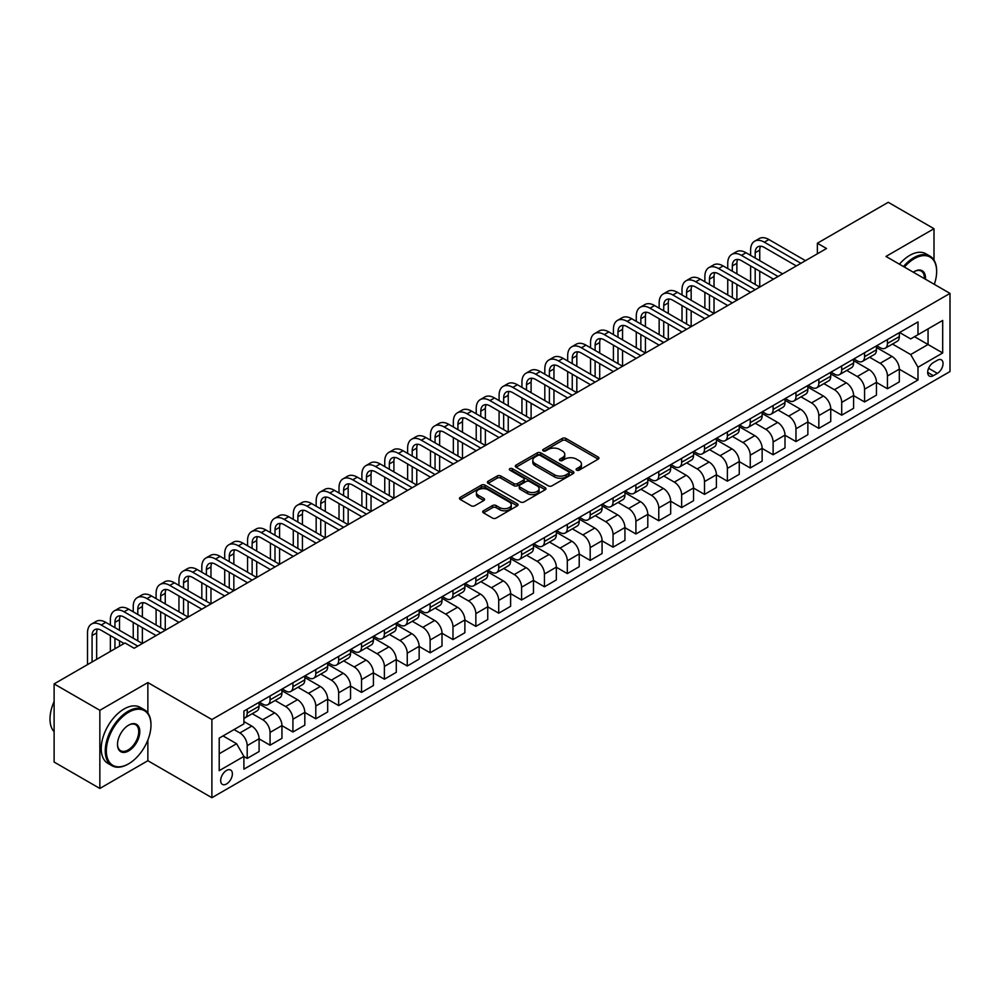 <?xml version="1.0" encoding="UTF-8"?>
<svg xmlns="http://www.w3.org/2000/svg" width="1000" height="1000" viewBox="0 0 1000 1000"><rect width="100%" height="100%" fill="white"/><g stroke="black" fill="none" stroke-linecap="round" stroke-linejoin="round"><path stroke-width="1.5" d="M576.613 470.163A1.775 1.025 0 0 0 579.125 470.163L598.2 459.15A2.537 1.462 0 0 0 598.938 458.113A2.537 1.462 0 0 0 598.2 457.075L565.875 438.425A2.537 1.462 0 0 0 562.288 438.425L543.212 449.438A1.775 1.025 0 0 0 542.688 450.163A1.775 1.025 0 0 0 543.212 450.887A1.775 1.025 0 0 0 545.725 450.887L548.188 449.462A8.125 4.688 0 0 1 559.688 449.462L562.375 451.012A8.125 4.688 0 0 1 564.763 454.338A8.125 4.688 0 0 1 562.375 457.65L559.913 459.075A1.775 1.025 0 0 0 559.388 459.8A1.775 1.025 0 0 0 559.913 460.525A1.775 1.025 0 0 0 562.425 460.525L564.888 459.1A8.125 4.688 0 0 1 576.388 459.1L579.075 460.662A8.125 4.688 0 0 1 581.45 463.975A8.125 4.688 0 0 1 579.075 467.287L576.613 468.713A1.775 1.025 0 0 0 576.087 469.438A1.775 1.025 0 0 0 576.613 470.163L576.613 468.713M226.525 783.962A8.275 4.775 120 0 0 231.938 776.675A8.275 4.775 120 0 0 230.662 770.037A8.275 4.775 120 0 0 226.525 770.45A8.275 4.775 120 0 0 221.112 777.738A8.275 4.775 120 0 0 222.387 784.375A8.275 4.775 120 0 0 226.525 783.962M483.462 510.775A2.537 1.462 0 0 0 482.713 511.812A2.537 1.462 0 0 0 483.462 512.85L492.525 518.088A2.537 1.462 0 0 0 496.125 518.088L517.312 505.85A2.537 1.462 0 0 0 518.05 504.812A2.537 1.462 0 0 0 517.312 503.787L484.988 485.125A2.537 1.462 0 0 0 481.4 485.125L460.213 497.35A2.537 1.462 0 0 0 459.462 498.387A2.537 1.462 0 0 0 460.213 499.425L471.163 505.75A2.537 1.462 0 0 0 474.75 505.75L483.825 500.513A2.537 1.462 0 0 0 484.562 499.475A2.537 1.462 0 0 0 483.825 498.438L478.387 495.312A6.787 3.925 0 0 1 476.4 492.537A6.787 3.925 0 0 1 480.588 488.913A6.787 3.925 0 0 1 488 489.762L509.275 502.05A6.787 3.925 0 0 1 511.262 504.812A6.787 3.925 0 0 1 507.075 508.438A6.787 3.925 0 0 1 499.663 507.587L496.125 505.55A2.537 1.462 0 0 0 492.525 505.55L483.462 510.775L483.462 512.85M147.863 682.575L99.85 710.3L54.112 683.9L54.112 762.05L99.85 788.45L147.863 760.725L211.887 797.7L211.887 719.538L147.863 682.575L147.863 713M934 260.087L934 228.713L885.975 256.438L950 293.4L211.887 719.538M934 228.713L888.263 202.3L817.375 243.225L817.375 253.787M54.112 683.9L125 642.975L134.15 648.25L826.525 248.512L817.375 243.225M548.375 485.85A2.537 1.462 0 0 0 551.962 485.85L573.15 473.612A2.537 1.462 0 0 0 573.888 472.575A2.537 1.462 0 0 0 573.15 471.538L540.825 452.887A2.537 1.462 0 0 0 537.238 452.887L516.05 465.112A2.537 1.462 0 0 0 515.312 466.15A2.537 1.462 0 0 0 516.05 467.188L548.375 485.85M510.562 470.55A1.775 1.025 0 0 1 512.375 470.8L512.375 468.688L545.225 487.663A2.537 1.462 0 0 1 545.975 488.7A2.537 1.462 0 0 1 545.225 489.738L524.038 501.962A2.537 1.462 0 0 1 520.45 501.962L488.125 483.312L488.125 481.238A2.537 1.462 0 0 0 487.388 482.275A2.537 1.462 0 0 0 488.125 483.312M488.125 481.238L497.2 476A2.537 1.462 0 0 1 500.788 476L513.9 483.562A2.537 1.462 0 0 0 517.487 483.562L523.5 480.1A2.537 1.462 0 0 0 524.25 479.062A2.537 1.462 0 0 0 523.5 478.025L509.862 470.138A1.775 1.025 0 0 1 509.338 469.412A1.775 1.025 0 0 1 510.438 468.462A1.775 1.025 0 0 1 512.375 468.688M937.375 360.25L933.35 362.575A8.025 4.625 120 0 0 928.112 369.637A8.025 4.625 120 0 0 929.35 376.062A8.025 4.625 120 0 0 933.35 375.675L937.375 373.35A8.025 4.625 120 0 0 942.613 366.275A8.025 4.625 120 0 0 941.388 359.85A8.025 4.625 120 0 0 937.375 360.25M211.887 797.7L950 371.55L950 293.4M899.6 332.525L910.675 338.913L917.987 334.688L917.987 321.912L243.9 711.087L243.9 723.875L219.213 738.125L219.213 770.662L243.9 756.4L243.9 769.175L917.987 380L917.987 367.225L910.675 354.55L892.487 344.05M917.987 334.688L942.688 320.438L942.688 352.962L917.987 367.225M99.85 710.3L99.85 788.45M914.513 336.7L928.05 344.513L928.05 328.888L942.688 320.438M910.675 354.55L928.05 344.513L942.688 352.962M219.213 753.763L236.588 743.725L223.05 735.913M243.9 756.5L247.2 758.4L247.2 745.625A10.35 5.975 -120 0 0 239.875 732.95L234.025 729.575M247.2 758.4L259.088 751.538L259.088 738.763A10.35 5.975 -120 0 0 251.762 726.087L243.9 721.55M259.088 738.863L270.062 745.2L270.062 732.425A10.35 5.975 -120 0 0 262.75 719.75L252.237 713.688M270.062 745.2L281.95 738.337L281.95 725.562A10.35 5.975 -120 0 0 274.637 712.887L259.088 703.913M281.95 725.662L292.925 732L292.925 719.225A10.35 5.975 -120 0 0 285.613 706.55L275.1 700.487M292.925 732L304.812 725.138L304.812 712.362A10.35 5.975 -120 0 0 297.5 699.688L281.95 690.713M304.812 712.463L315.788 718.8L315.788 706.025A10.35 5.975 -120 0 0 308.475 693.35L297.975 687.288M315.788 718.8L327.688 711.938L327.688 699.163A10.35 5.975 -120 0 0 320.363 686.488L304.812 677.513M327.688 699.262L338.663 705.6L338.663 692.825A10.35 5.975 -120 0 0 331.337 680.15L320.838 674.087M338.663 705.6L350.55 698.737L350.55 685.962A10.35 5.975 -120 0 0 343.237 673.288L327.688 664.3M350.55 686.062L361.525 692.4L361.525 679.625A10.35 5.975 -120 0 0 354.212 666.95L343.7 660.875M361.525 692.4L373.413 685.537L373.413 672.75A10.35 5.975 -120 0 0 366.1 660.088L350.55 651.1M373.413 672.862L384.387 679.2L384.387 666.413A10.35 5.975 -120 0 0 377.075 653.75L366.562 647.675M384.387 679.2L396.275 672.337L396.275 659.55A10.35 5.975 -120 0 0 388.963 646.875L373.413 637.9M396.275 659.663L407.25 666L407.25 653.213A10.35 5.975 -120 0 0 399.938 640.537L389.438 634.475M407.25 666L419.15 659.125L419.15 646.35A10.35 5.975 -120 0 0 411.825 633.675L396.275 624.7M419.15 646.462L430.125 652.8L430.125 640.013A10.35 5.975 -120 0 0 422.8 627.337L412.3 621.275M430.125 652.8L442.013 645.925L442.013 633.15A10.35 5.975 -120 0 0 434.7 620.475L419.15 611.5M442.013 633.25L452.987 639.587L452.987 626.812A10.35 5.975 -120 0 0 445.675 614.138L435.163 608.075M452.987 639.587L464.875 632.725L464.875 619.95A10.35 5.975 -120 0 0 457.562 607.275L442.013 598.3M464.875 620.05L475.85 626.388L475.85 613.612A10.35 5.975 -120 0 0 468.537 600.938L458.025 594.875M475.85 626.388L487.75 619.525L487.75 606.75A10.35 5.975 -120 0 0 480.425 594.075L464.875 585.1M487.75 606.85L498.725 613.188L498.725 600.413A10.35 5.975 -120 0 0 491.4 587.737L480.9 581.675M498.725 613.188L510.613 606.325L510.613 593.55A10.35 5.975 -120 0 0 503.288 580.875L487.75 571.9M510.613 593.65L521.587 599.987L521.587 587.212A10.35 5.975 -120 0 0 514.263 574.538L503.762 568.475M521.587 599.987L533.475 593.125L533.475 580.35A10.35 5.975 -120 0 0 526.163 567.675L510.613 558.7M533.475 580.45L544.45 586.788L544.45 574.012A10.35 5.975 -120 0 0 537.137 561.337L526.625 555.262M544.45 586.788L556.337 579.925L556.337 567.137A10.35 5.975 -120 0 0 549.025 554.475L533.475 545.487M556.337 567.25L567.312 573.587L567.312 560.812A10.35 5.975 -120 0 0 560 548.138L549.5 542.062M567.312 573.587L579.212 566.725L579.212 553.938A10.35 5.975 -120 0 0 571.888 541.263L556.337 532.288M579.212 554.05L590.188 560.388L590.188 547.6A10.35 5.975 -120 0 0 582.863 534.925L572.362 528.862M590.188 560.388L602.075 553.525L602.075 540.737A10.35 5.975 -120 0 0 594.75 528.062L579.212 519.087M602.075 540.85L613.05 547.188L613.05 534.4A10.35 5.975 -120 0 0 605.737 521.725L595.225 515.662M613.05 547.188L624.938 540.312L624.938 527.537A10.35 5.975 -120 0 0 617.625 514.862L602.075 505.887M624.938 527.65L635.913 533.975L635.913 521.2A10.35 5.975 -120 0 0 628.6 508.525L618.088 502.463M635.913 533.975L647.8 527.112L647.8 514.338A10.35 5.975 -120 0 0 640.487 501.662L624.938 492.688M647.8 514.438L658.775 520.775L658.775 508A10.35 5.975 -120 0 0 651.462 495.325L640.962 489.263M658.775 520.775L670.675 513.913L670.675 501.138A10.35 5.975 -120 0 0 663.35 488.462L647.8 479.487M670.675 501.238L681.65 507.575L681.65 494.8A10.35 5.975 -120 0 0 674.325 482.125L663.825 476.062M681.65 507.575L693.538 500.712L693.538 487.938A10.35 5.975 -120 0 0 686.225 475.262L670.675 466.287M693.538 488.038L704.513 494.375L704.513 481.6A10.35 5.975 -120 0 0 697.2 468.925L686.688 462.863M704.513 494.375L716.4 487.512L716.4 474.738A10.35 5.975 -120 0 0 709.087 462.062L693.538 453.088M716.4 474.837L727.375 481.175L727.375 468.4A10.35 5.975 -120 0 0 720.062 455.725L709.55 449.663M727.375 481.175L739.262 474.312L739.262 461.525A10.35 5.975 -120 0 0 731.95 448.862L716.4 439.875M739.262 461.637L750.25 467.975L750.25 455.2A10.35 5.975 -120 0 0 742.925 442.525L732.425 436.45M750.25 467.975L762.138 461.112L762.138 448.325A10.35 5.975 -120 0 0 754.812 435.65L739.262 426.675M762.138 448.438L773.112 454.775L773.112 441.987A10.35 5.975 -120 0 0 765.788 429.325L755.288 423.25M773.112 454.775L785 447.912L785 435.125A10.35 5.975 -120 0 0 777.688 422.45L762.138 413.475M785 435.238L795.975 441.575L795.975 428.787A10.35 5.975 -120 0 0 788.662 416.112L778.15 410.05M795.975 441.575L807.862 434.7L807.862 421.925A10.35 5.975 -120 0 0 800.55 409.25L785 400.275M807.862 422.038L818.838 428.375L818.838 415.588A10.35 5.975 -120 0 0 811.525 402.912L801.012 396.85M818.838 428.375L830.738 421.5L830.738 408.725A10.35 5.975 -120 0 0 823.413 396.05L807.862 387.075M830.738 408.825L841.712 415.163L841.712 402.388A10.35 5.975 -120 0 0 834.388 389.712L823.888 383.65M841.712 415.163L853.6 408.3L853.6 395.525A10.35 5.975 -120 0 0 846.275 382.85L830.738 373.875M853.6 395.625L864.575 401.962L864.575 389.188A10.35 5.975 -120 0 0 857.25 376.512L846.75 370.45M864.575 401.962L876.462 395.1L876.462 382.325A10.35 5.975 -120 0 0 869.15 369.65L853.6 360.675M876.462 382.425L887.438 388.762L887.438 375.988A10.35 5.975 -120 0 0 880.125 363.312L869.613 357.25M887.438 388.762L899.325 381.9L899.325 369.125A10.35 5.975 -120 0 0 892.013 356.45L876.462 347.475M876.737 345.725L880.125 347.675A10.35 5.975 -120 0 0 885.3 348.188A10.35 5.975 -120 0 0 887.438 343.462L887.438 339.55M853.875 358.925L857.25 360.887A10.35 5.975 -120 0 0 862.425 361.4A10.35 5.975 -120 0 0 864.575 356.662L864.575 352.75M831 372.125L834.388 374.087A10.35 5.975 -120 0 0 839.562 374.6A10.35 5.975 -120 0 0 841.712 369.862L841.712 365.95M808.138 385.337L811.525 387.287A10.35 5.975 -120 0 0 816.7 387.8A10.35 5.975 -120 0 0 818.838 383.062L818.838 379.15M785.275 398.537L788.662 400.487A10.35 5.975 -120 0 0 793.838 401A10.35 5.975 -120 0 0 795.975 396.262L795.975 392.35M762.412 411.737L765.788 413.688A10.35 5.975 -120 0 0 770.962 414.2A10.35 5.975 -120 0 0 773.112 409.462L773.112 405.55M739.538 424.938L742.925 426.887A10.35 5.975 -120 0 0 748.1 427.4A10.35 5.975 -120 0 0 750.25 422.663L750.25 418.762M716.675 438.137L720.062 440.087A10.35 5.975 -120 0 0 725.238 440.6A10.35 5.975 -120 0 0 727.375 435.863L727.375 431.962M693.812 451.337L697.2 453.288A10.35 5.975 -120 0 0 702.375 453.8A10.35 5.975 -120 0 0 704.513 449.062L704.513 445.163M670.95 464.538L674.325 466.5A10.35 5.975 -120 0 0 679.5 467.013A10.35 5.975 -120 0 0 681.65 462.275L681.65 458.363M648.075 477.738L651.462 479.7A10.35 5.975 -120 0 0 656.637 480.213A10.35 5.975 -120 0 0 658.775 475.475L658.775 471.562M625.212 490.938L628.6 492.9A10.35 5.975 -120 0 0 633.775 493.413A10.35 5.975 -120 0 0 635.913 488.675L635.913 484.762M602.35 504.15L605.737 506.1A10.35 5.975 -120 0 0 610.9 506.613A10.35 5.975 -120 0 0 613.05 501.875L613.05 497.962M579.487 517.35L582.863 519.3A10.35 5.975 -120 0 0 588.038 519.812A10.35 5.975 -120 0 0 590.188 515.075L590.188 511.163M556.613 530.55L560 532.5A10.35 5.975 -120 0 0 565.175 533.013A10.35 5.975 -120 0 0 567.312 528.275L567.312 524.375M533.75 543.75L537.137 545.7A10.35 5.975 -120 0 0 542.312 546.213A10.35 5.975 -120 0 0 544.45 541.475L544.45 537.575M510.887 556.95L514.263 558.9A10.35 5.975 -120 0 0 519.438 559.412A10.35 5.975 -120 0 0 521.587 554.675L521.587 550.775M488.013 570.15L491.4 572.112A10.35 5.975 -120 0 0 496.575 572.625A10.35 5.975 -120 0 0 498.725 567.888L498.725 563.975M465.15 583.35L468.537 585.312A10.35 5.975 -120 0 0 473.713 585.825A10.35 5.975 -120 0 0 475.85 581.087L475.85 577.175M442.287 596.55L445.675 598.513A10.35 5.975 -120 0 0 450.85 599.025A10.35 5.975 -120 0 0 452.987 594.288L452.987 590.375M419.425 609.763L422.8 611.712A10.35 5.975 -120 0 0 427.975 612.225A10.35 5.975 -120 0 0 430.125 607.487L430.125 603.575M396.55 622.962L399.938 624.913A10.35 5.975 -120 0 0 405.112 625.425A10.35 5.975 -120 0 0 407.25 620.688L407.25 616.775M373.688 636.163L377.075 638.112A10.35 5.975 -120 0 0 382.25 638.625A10.35 5.975 -120 0 0 384.387 633.888L384.387 629.987M350.825 649.362L354.212 651.312A10.35 5.975 -120 0 0 359.375 651.825A10.35 5.975 -120 0 0 361.525 647.087L361.525 643.188M327.962 662.562L331.337 664.513A10.35 5.975 -120 0 0 336.512 665.025A10.35 5.975 -120 0 0 338.663 660.288L338.663 656.388M305.087 675.763L308.475 677.712A10.35 5.975 -120 0 0 313.65 678.225A10.35 5.975 -120 0 0 315.788 673.487L315.788 669.587M282.225 688.962L285.613 690.925A10.35 5.975 -120 0 0 290.788 691.438A10.35 5.975 -120 0 0 292.925 686.7L292.925 682.788M259.363 702.163L262.75 704.125A10.35 5.975 -120 0 0 267.913 704.638A10.35 5.975 -120 0 0 270.062 699.9L270.062 695.987M899.325 369.225L917.987 380M885.3 348.188L897.188 341.325A10.35 5.975 -120 0 0 899.325 336.587L899.325 332.688M862.425 361.4L874.325 354.525A10.35 5.975 -120 0 0 876.462 349.787L876.462 345.887M839.562 374.6L851.45 367.738A10.35 5.975 -120 0 0 853.6 363L853.6 359.087M816.7 387.8L828.587 380.938A10.35 5.975 -120 0 0 830.738 376.2L830.738 372.287M793.838 401L805.725 394.137A10.35 5.975 -120 0 0 807.862 389.4L807.862 385.487M770.962 414.2L782.862 407.337A10.35 5.975 -120 0 0 785 402.6L785 398.688M748.1 427.4L759.987 420.538A10.35 5.975 -120 0 0 762.138 415.8L762.138 411.887M725.238 440.6L737.125 433.738A10.35 5.975 -120 0 0 739.262 429L739.262 425.1M702.375 453.8L714.262 446.938A10.35 5.975 -120 0 0 716.4 442.2L716.4 438.3M679.5 467.013L691.388 460.138A10.35 5.975 -120 0 0 693.538 455.4L693.538 451.5M656.637 480.213L668.525 473.338A10.35 5.975 -120 0 0 670.675 468.612L670.675 464.7M633.775 493.413L645.662 486.55A10.35 5.975 -120 0 0 647.8 481.812L647.8 477.9M610.9 506.613L622.8 499.75A10.35 5.975 -120 0 0 624.938 495.012L624.938 491.1M588.038 519.812L599.925 512.95A10.35 5.975 -120 0 0 602.075 508.212L602.075 504.3M565.175 533.013L577.062 526.15A10.35 5.975 -120 0 0 579.212 521.413L579.212 517.5M542.312 546.213L554.2 539.35A10.35 5.975 -120 0 0 556.337 534.612L556.337 530.7M519.438 559.412L531.337 552.55A10.35 5.975 -120 0 0 533.475 547.812L533.475 543.913M496.575 572.625L508.462 565.75A10.35 5.975 -120 0 0 510.613 561.013L510.613 557.112M473.713 585.825L485.6 578.95A10.35 5.975 -120 0 0 487.75 574.212L487.75 570.312M450.85 599.025L462.738 592.163A10.35 5.975 -120 0 0 464.875 587.425L464.875 583.513M427.975 612.225L439.875 605.363A10.35 5.975 -120 0 0 442.013 600.625L442.013 596.712M405.112 625.425L417 618.562A10.35 5.975 -120 0 0 419.15 613.825L419.15 609.913M382.25 638.625L394.137 631.763A10.35 5.975 -120 0 0 396.275 627.025L396.275 623.112M359.375 651.825L371.275 644.963A10.35 5.975 -120 0 0 373.413 640.225L373.413 636.312M336.512 665.025L348.4 658.162A10.35 5.975 -120 0 0 350.55 653.425L350.55 649.525M313.65 678.225L325.538 671.363A10.35 5.975 -120 0 0 327.688 666.625L327.688 662.725M290.788 691.438L302.675 684.562A10.35 5.975 -120 0 0 304.812 679.825L304.812 675.925M267.913 704.638L279.812 697.775A10.35 5.975 -120 0 0 281.95 693.037L281.95 689.125M243.9 718.25A10.35 5.975 -120 0 0 245.05 717.837L256.938 710.975A10.35 5.975 -120 0 0 259.088 706.237L259.088 702.325M245.05 717.837A10.35 5.975 -120 0 0 247.2 713.1L247.2 709.188M236.588 743.725L243.9 756.4M147.863 760.725L147.863 740.05M577.312 470.425L579.075 469.4A8.125 4.688 0 0 0 581.45 466.087L581.45 463.975M564.763 454.338L564.763 456.45A8.125 4.688 0 0 1 562.375 459.762L560.612 460.775M598.162 459.175L565.875 440.538A2.537 1.462 0 0 0 562.288 440.538L543.925 451.138M573.15 471.538L573.15 473.612L540.825 455A2.537 1.462 0 0 0 537.238 455L516.087 467.212L516.05 465.112M568.663 473.3A1.775 1.025 0 0 0 569.188 472.575A1.775 1.025 0 0 0 568.663 471.85L540.288 455.475A1.775 1.025 0 0 0 537.775 455.475L535.175 456.975A8.125 4.688 0 0 0 532.8 460.3A8.125 4.688 0 0 0 535.175 463.612L554.562 474.812A8.125 4.688 0 0 0 566.062 474.812L568.663 473.3L568.663 475.412A1.775 1.025 0 0 0 569.188 474.688L569.188 472.575M532.8 460.3L532.8 462.413A8.125 4.688 0 0 0 535.175 465.725L535.175 463.612M568.663 475.412L566.062 476.925A8.125 4.688 0 0 1 554.562 476.925L535.175 465.725M488.162 483.325L497.2 478.113L497.2 476M524.25 479.062L524.25 481.175A2.537 1.462 0 0 1 523.5 482.212L517.487 485.675A2.537 1.462 0 0 1 513.9 485.675L500.788 478.113A2.537 1.462 0 0 0 497.2 478.113M512.375 470.8L545.2 489.75M527.5 491.425A6.787 3.925 0 0 0 534.9 492.275A6.787 3.925 0 0 0 539.087 488.65A6.787 3.925 0 0 0 537.1 485.875L529.612 481.55A2.537 1.462 0 0 0 526.013 481.55L520 485.012A2.537 1.462 0 0 0 519.263 486.05A2.537 1.462 0 0 0 520 487.088L527.5 491.425L527.5 493.537A6.787 3.925 0 0 0 534.9 494.387A6.787 3.925 0 0 0 539.087 490.763L539.087 488.65M519.263 486.05L519.263 488.162A2.537 1.462 0 0 0 520 489.2L520 487.088M527.5 493.537L520 489.2M511.262 504.812L511.262 506.925A6.787 3.925 0 0 1 507.075 510.55A6.787 3.925 0 0 1 499.663 509.7L496.125 507.663A2.537 1.462 0 0 0 492.525 507.663L483.5 512.875M476.4 492.537L476.4 494.65A6.787 3.925 0 0 0 478.387 497.425L478.387 495.312M483.787 500.538L478.387 497.425M517.275 505.875L484.988 487.238A2.537 1.462 0 0 0 481.4 487.238L460.238 499.45M750.612 255.375L750.612 250.1A19.4 11.2 60 0 1 754.625 241.213L759.2 238.575A19.4 11.2 60 0 1 768.9 239.537L805.487 260.663M754.625 241.213A19.4 11.2 60 0 1 764.325 242.175L800.913 263.3M796.338 265.938L764.325 247.45A12.938 7.462 -120 0 0 757.862 246.812A12.938 7.462 -120 0 0 755.188 252.738L755.188 258.012M760.562 246.213A12.938 7.462 -120 0 0 759.75 250.1L759.75 260.663M755.188 268.575L755.188 284.425M759.75 271.212L759.75 287.062L723.175 265.938L718.6 268.575L755.188 289.7M750.612 281.775L750.612 265.938M727.75 268.575L727.75 263.3A19.4 11.2 60 0 1 731.762 254.412L736.338 251.775A19.4 11.2 60 0 1 746.038 252.738L782.625 273.863M731.762 254.412A19.4 11.2 60 0 1 741.462 255.375L778.05 276.5M773.475 279.137L741.462 260.663A12.938 7.462 -120 0 0 735 260.012A12.938 7.462 -120 0 0 732.312 265.938L732.312 271.212M737.7 259.425A12.938 7.462 -120 0 0 736.888 263.3L736.888 273.863M732.312 281.775L732.312 297.625M736.888 284.425L736.888 300.262L700.3 279.137L695.738 281.775L732.312 302.9M727.75 294.975L727.75 279.137M750.612 292.337L718.6 273.863A12.938 7.462 -120 0 0 712.125 273.212A12.938 7.462 -120 0 0 709.45 279.137L709.45 284.425M714.837 272.625A12.938 7.462 -120 0 0 714.025 276.5L714.025 287.062M709.45 294.975L709.45 310.825M714.025 297.625L714.025 313.463L677.438 292.337L672.862 294.975L709.45 316.1M704.875 308.188L704.875 292.337M704.875 281.775L704.875 276.5A19.4 11.2 60 0 1 708.9 267.613A19.4 11.2 60 0 1 718.6 268.575M708.9 267.613L713.475 264.975A19.4 11.2 60 0 1 723.175 265.938M727.738 305.538L695.738 287.062A12.938 7.462 -120 0 0 689.262 286.425A12.938 7.462 -120 0 0 686.587 292.337L686.587 297.625M691.963 285.825A12.938 7.462 -120 0 0 691.162 289.7L691.162 300.262M686.587 308.188L686.587 324.025M691.162 310.825L691.162 326.662L654.575 305.538L650 308.188L686.587 329.3M682.013 321.388L682.013 305.538M682.013 294.975L682.013 289.7A19.4 11.2 60 0 1 686.025 280.812A19.4 11.2 60 0 1 695.738 281.775M686.025 280.812L690.6 278.175A19.4 11.2 60 0 1 700.3 279.137M704.875 318.738L672.862 300.262A12.938 7.462 -120 0 0 666.4 299.625A12.938 7.462 -120 0 0 663.725 305.538L663.725 310.825M669.1 299.025A12.938 7.462 -120 0 0 668.288 302.9L668.288 313.463M663.725 321.388L663.725 337.225M668.288 324.025L668.288 339.862L631.712 318.738L627.137 321.388L663.725 342.5M659.15 334.588L659.15 318.738M659.15 308.188L659.15 302.9A19.4 11.2 60 0 1 663.162 294.025A19.4 11.2 60 0 1 672.862 294.975M663.162 294.025L667.738 291.375A19.4 11.2 60 0 1 677.438 292.337M934.312 284.337A31.562 18.225 120 0 0 936.65 271.537A31.562 18.225 120 0 0 914.325 258.65A31.562 18.225 120 0 0 904.4 267.075M903.45 266.512A32.337 18.675 -60 0 1 913.775 257.7A32.337 18.675 -60 0 1 929.95 256.1A32.337 18.675 -60 0 1 936.65 270.9A32.337 18.675 -60 0 1 936.65 271.225M913.288 272.2A15.775 9.113 -60 0 1 914.325 271.537L914.325 271.537A15.775 9.113 -60 0 1 925.438 279.212M899.425 264.2A32.337 18.675 -60 0 1 909.75 255.375A32.337 18.675 -60 0 1 925.925 253.775L929.95 256.1M924.375 278.6A15 8.662 120 0 0 921.287 271.112A15 8.662 120 0 0 914.05 271.7M128.112 764.112L128.663 763.787A31.562 18.225 120 0 0 150.975 725.138A31.562 18.225 120 0 0 128.663 712.25A31.562 18.225 120 0 0 106.337 750.913A31.562 18.225 120 0 0 128.663 763.787L128.112 764.112A32.337 18.675 -60 0 1 111.938 765.713A32.337 18.675 -60 0 1 106.988 739.8A32.337 18.675 -60 0 1 128.112 711.3A32.337 18.675 -60 0 1 144.275 709.7A32.337 18.675 -60 0 1 150.975 724.5A32.337 18.675 -60 0 1 150.975 724.825M128.663 750.913A15.775 9.113 -60 0 1 117.5 744.463A15.775 9.113 -60 0 1 128.663 725.138L128.663 725.138A15.775 9.113 -60 0 1 139.812 731.575A15.775 9.113 -60 0 1 128.663 750.913M117.5 744.137A15 8.662 120 0 0 120.612 750.7A15 8.662 120 0 0 128.112 749.963A15 8.662 120 0 0 137.912 736.737A15 8.662 120 0 0 135.612 724.712A15 8.662 120 0 0 128.375 725.3M111.938 765.713L107.912 763.388A32.337 18.675 -60 0 1 102.963 737.475A32.337 18.675 -60 0 1 124.087 708.975A32.337 18.675 -60 0 1 140.25 707.375L144.275 709.7M54.112 731.75A32.337 18.675 -60 0 1 54.112 701.525M682.013 331.95L650 313.463A12.938 7.462 -120 0 0 643.538 312.825A12.938 7.462 -120 0 0 640.85 318.738L640.85 324.025M646.237 312.225A12.938 7.462 -120 0 0 645.425 316.1L645.425 326.662M640.85 334.588L640.85 350.425M645.425 337.225L645.425 353.062L608.837 331.95L604.263 334.588L640.85 355.712M636.275 347.788L636.275 331.95M636.275 321.388L636.275 316.1A19.4 11.2 60 0 1 640.3 307.225A19.4 11.2 60 0 1 650 308.188M640.3 307.225L644.875 304.575A19.4 11.2 60 0 1 654.575 305.538M659.15 345.15L627.137 326.662A12.938 7.462 -120 0 0 620.662 326.025A12.938 7.462 -120 0 0 617.987 331.95L617.987 337.225M623.375 325.425A12.938 7.462 -120 0 0 622.562 329.3L622.562 339.862M617.987 347.788L617.987 363.625M622.562 350.425L622.562 366.262L585.975 345.15L581.4 347.788L617.987 368.913M613.413 360.988L613.413 345.15M613.413 334.588L613.413 329.3A19.4 11.2 60 0 1 617.438 320.425A19.4 11.2 60 0 1 627.137 321.388M617.438 320.425L622 317.787A19.4 11.2 60 0 1 631.712 318.738M636.275 358.35L604.263 339.862A12.938 7.462 -120 0 0 597.8 339.225A12.938 7.462 -120 0 0 595.125 345.15L595.125 350.425M600.5 338.625A12.938 7.462 -120 0 0 599.7 342.5L599.7 353.062M595.125 360.988L595.125 376.825M599.7 363.625L599.7 379.475L563.112 358.35L558.538 360.988L595.125 382.113M590.55 374.188L590.55 358.35M590.55 347.788L590.55 342.5A19.4 11.2 60 0 1 594.562 333.625A19.4 11.2 60 0 1 604.263 334.588M594.562 333.625L599.138 330.988A19.4 11.2 60 0 1 608.837 331.95M613.413 371.55L581.4 353.062A12.938 7.462 -120 0 0 574.938 352.425A12.938 7.462 -120 0 0 572.25 358.35L572.25 363.625M577.638 351.825A12.938 7.462 -120 0 0 576.825 355.712L576.825 366.262M572.25 374.188L572.25 390.037M576.825 376.825L576.825 392.675L540.25 371.55L535.675 374.188L572.25 395.312M567.688 387.388L567.688 371.55M567.688 360.988L567.688 355.712A19.4 11.2 60 0 1 571.7 346.825A19.4 11.2 60 0 1 581.4 347.788M571.7 346.825L576.275 344.188A19.4 11.2 60 0 1 585.975 345.15M590.55 384.75L558.538 366.262A12.938 7.462 -120 0 0 552.075 365.625A12.938 7.462 -120 0 0 549.388 371.55L549.388 376.825M554.775 365.037A12.938 7.462 -120 0 0 553.962 368.913L553.962 379.475M549.388 387.388L549.388 403.237M553.962 390.037L553.962 405.875L517.375 384.75L512.8 387.388L549.388 408.512M544.812 400.588L544.812 384.75M544.812 374.188L544.812 368.913A19.4 11.2 60 0 1 548.837 360.025A19.4 11.2 60 0 1 558.538 360.988M548.837 360.025L553.413 357.388A19.4 11.2 60 0 1 563.112 358.35M567.688 397.95L535.675 379.475A12.938 7.462 -120 0 0 529.2 378.825A12.938 7.462 -120 0 0 526.525 384.75L526.525 390.037M531.912 378.237A12.938 7.462 -120 0 0 531.1 382.113L531.1 392.675M526.525 400.588L526.525 416.438M531.1 403.237L531.1 419.075L494.513 397.95L489.938 400.588L526.525 421.712M521.95 413.8L521.95 397.95M521.95 387.388L521.95 382.113A19.4 11.2 60 0 1 525.975 373.225A19.4 11.2 60 0 1 535.675 374.188M525.975 373.225L530.538 370.588A19.4 11.2 60 0 1 540.25 371.55M544.812 411.15L512.8 392.675A12.938 7.462 -120 0 0 506.337 392.025A12.938 7.462 -120 0 0 503.663 397.95L503.663 403.237M509.038 391.438A12.938 7.462 -120 0 0 508.237 395.312L508.237 405.875M503.663 413.8L503.663 429.637M508.237 416.438L508.237 432.275L471.65 411.15L467.075 413.8L503.663 434.913M499.087 427L499.087 411.15M499.087 400.588L499.087 395.312A19.4 11.2 60 0 1 503.1 386.425A19.4 11.2 60 0 1 512.8 387.388M503.1 386.425L507.675 383.787A19.4 11.2 60 0 1 517.375 384.75M521.95 424.35L489.938 405.875A12.938 7.462 -120 0 0 483.475 405.238A12.938 7.462 -120 0 0 480.788 411.15L480.788 416.438M486.175 404.637A12.938 7.462 -120 0 0 485.363 408.512L485.363 419.075M480.788 427L480.788 442.837M485.363 429.637L485.363 445.475L448.775 424.35L444.212 427L480.788 448.113M476.225 440.2L476.225 424.35M476.225 413.8L476.225 408.512A19.4 11.2 60 0 1 480.238 399.637A19.4 11.2 60 0 1 489.938 400.588M480.238 399.637L484.812 396.987A19.4 11.2 60 0 1 494.513 397.95M499.087 437.562L467.075 419.075A12.938 7.462 -120 0 0 460.6 418.438A12.938 7.462 -120 0 0 457.925 424.35L457.925 429.637M463.312 417.837A12.938 7.462 -120 0 0 462.5 421.712L462.5 432.275M457.925 440.2L457.925 456.037M462.5 442.837L462.5 458.675L425.913 437.562L421.337 440.2L457.925 461.325M453.35 453.4L453.35 437.562M453.35 427L453.35 421.712A19.4 11.2 60 0 1 457.375 412.837A19.4 11.2 60 0 1 467.075 413.8M457.375 412.837L461.95 410.188A19.4 11.2 60 0 1 471.65 411.15M476.225 450.763L444.212 432.275A12.938 7.462 -120 0 0 437.738 431.637A12.938 7.462 -120 0 0 435.062 437.562L435.062 442.837M440.45 431.037A12.938 7.462 -120 0 0 439.637 434.913L439.637 445.475M435.062 453.4L435.062 469.237M439.637 456.037L439.637 471.875L403.05 450.763L398.475 453.4L435.062 474.525M430.487 466.6L430.487 450.763M430.487 440.2L430.487 434.913A19.4 11.2 60 0 1 434.5 426.037A19.4 11.2 60 0 1 444.212 427M434.5 426.037L439.075 423.4A19.4 11.2 60 0 1 448.775 424.35M453.35 463.963L421.337 445.475A12.938 7.462 -120 0 0 414.875 444.837A12.938 7.462 -120 0 0 412.2 450.763L412.2 456.037M417.575 444.237A12.938 7.462 -120 0 0 416.763 448.113L416.763 458.675M412.2 466.6L412.2 482.438M416.763 469.237L416.763 485.087L380.188 463.963L375.613 466.6L412.2 487.725M407.625 479.8L407.625 463.963M407.625 453.4L407.625 448.113A19.4 11.2 60 0 1 411.637 439.237A19.4 11.2 60 0 1 421.337 440.2M411.637 439.237L416.213 436.6A19.4 11.2 60 0 1 425.913 437.562M430.487 477.163L398.475 458.675A12.938 7.462 -120 0 0 392.013 458.038A12.938 7.462 -120 0 0 389.325 463.963L389.325 469.237M394.712 457.438A12.938 7.462 -120 0 0 393.9 461.325L393.9 471.875M389.325 479.8L389.325 495.637M393.9 482.438L393.9 498.288L357.312 477.163L352.75 479.8L389.325 500.925M384.75 493L384.75 477.163M384.75 466.6L384.75 461.325A19.4 11.2 60 0 1 388.775 452.438A19.4 11.2 60 0 1 398.475 453.4M388.775 452.438L393.35 449.8A19.4 11.2 60 0 1 403.05 450.763M407.625 490.363L375.613 471.875A12.938 7.462 -120 0 0 369.137 471.238A12.938 7.462 -120 0 0 366.463 477.163L366.463 482.438M371.85 470.637A12.938 7.462 -120 0 0 371.037 474.525L371.037 485.087M366.463 493L366.463 508.85M371.037 495.637L371.037 511.488L334.45 490.363L329.875 493L366.463 514.125M361.887 506.2L361.887 490.363M361.887 479.8L361.887 474.525A19.4 11.2 60 0 1 365.913 465.637A19.4 11.2 60 0 1 375.613 466.6M365.913 465.637L370.487 463A19.4 11.2 60 0 1 380.188 463.963M384.75 503.562L352.75 485.087A12.938 7.462 -120 0 0 346.275 484.438A12.938 7.462 -120 0 0 343.6 490.363L343.6 495.637M348.975 483.85A12.938 7.462 -120 0 0 348.175 487.725L348.175 498.288M343.6 506.2L343.6 522.05M348.175 508.85L348.175 524.688L311.588 503.562L307.013 506.2L343.6 527.325M339.025 519.4L339.025 503.562M339.025 493L339.025 487.725A19.4 11.2 60 0 1 343.038 478.837A19.4 11.2 60 0 1 352.75 479.8M343.038 478.837L347.612 476.2A19.4 11.2 60 0 1 357.312 477.163M361.887 516.763L329.875 498.288A12.938 7.462 -120 0 0 323.413 497.638A12.938 7.462 -120 0 0 320.737 503.562L320.737 508.85M326.112 497.05A12.938 7.462 -120 0 0 325.3 500.925L325.3 511.488M320.737 519.4L320.737 535.25M325.3 522.05L325.3 537.888L288.725 516.763L284.15 519.4L320.737 540.525M316.163 532.612L316.163 516.763M316.163 506.2L316.163 500.925A19.4 11.2 60 0 1 320.175 492.038A19.4 11.2 60 0 1 329.875 493M320.175 492.038L324.75 489.4A19.4 11.2 60 0 1 334.45 490.363M339.025 529.963L307.013 511.488A12.938 7.462 -120 0 0 300.55 510.85A12.938 7.462 -120 0 0 297.863 516.763L297.863 522.05M303.25 510.25A12.938 7.462 -120 0 0 302.438 514.125L302.438 524.688M297.863 532.612L297.863 548.45M302.438 535.25L302.438 551.087L265.85 529.963L261.275 532.612L297.863 553.725M293.288 545.812L293.288 529.963M293.288 519.4L293.288 514.125A19.4 11.2 60 0 1 297.312 505.238A19.4 11.2 60 0 1 307.013 506.2M297.312 505.238L301.887 502.6A19.4 11.2 60 0 1 311.588 503.562M316.163 543.162L284.15 524.688A12.938 7.462 -120 0 0 277.675 524.05A12.938 7.462 -120 0 0 275 529.963L275 535.25M280.387 523.45A12.938 7.462 -120 0 0 279.575 527.325L279.575 537.888M275 545.812L275 561.65M279.575 548.45L279.575 564.288L242.987 543.162L238.412 545.812L275 566.925M270.425 559.012L270.425 543.162M270.425 532.612L270.425 527.325A19.4 11.2 60 0 1 274.45 518.45A19.4 11.2 60 0 1 284.15 519.4M274.45 518.45L279.012 515.8A19.4 11.2 60 0 1 288.725 516.763M293.288 556.375L261.275 537.888A12.938 7.462 -120 0 0 254.812 537.25A12.938 7.462 -120 0 0 252.138 543.162L252.138 548.45M257.512 536.65A12.938 7.462 -120 0 0 256.712 540.525L256.712 551.087M252.138 559.012L252.138 574.85M256.712 561.65L256.712 577.487L220.125 556.375L215.55 559.012L252.138 580.138M247.562 572.212L247.562 556.375M247.562 545.812L247.562 540.525A19.4 11.2 60 0 1 251.575 531.65A19.4 11.2 60 0 1 261.275 532.612M251.575 531.65L256.15 529A19.4 11.2 60 0 1 265.85 529.963M270.425 569.575L238.412 551.087A12.938 7.462 -120 0 0 231.95 550.45A12.938 7.462 -120 0 0 229.262 556.375L229.262 561.65M234.65 549.85A12.938 7.462 -120 0 0 233.837 553.725L233.837 564.288M229.262 572.212L229.262 588.05M233.837 574.85L233.837 590.688L197.25 569.575L192.688 572.212L229.262 593.337M224.7 585.413L224.7 569.575M224.7 559.012L224.7 553.725A19.4 11.2 60 0 1 228.713 544.85A19.4 11.2 60 0 1 238.412 545.812M228.713 544.85L233.287 542.212A19.4 11.2 60 0 1 242.987 543.162M247.562 582.775L215.55 564.288A12.938 7.462 -120 0 0 209.088 563.65A12.938 7.462 -120 0 0 206.4 569.575L206.4 574.85M211.788 563.05A12.938 7.462 -120 0 0 210.975 566.938L210.975 577.487M206.4 585.413L206.4 601.25M210.975 588.05L210.975 603.9L174.387 582.775L169.812 585.413L206.4 606.538M201.825 598.612L201.825 582.775M201.825 572.212L201.825 566.938A19.4 11.2 60 0 1 205.85 558.05A19.4 11.2 60 0 1 215.55 559.012M205.85 558.05L210.425 555.413A19.4 11.2 60 0 1 220.125 556.375M224.7 595.975L192.688 577.487A12.938 7.462 -120 0 0 186.213 576.85A12.938 7.462 -120 0 0 183.538 582.775L183.538 588.05M188.925 576.25A12.938 7.462 -120 0 0 188.113 580.138L188.113 590.688M183.538 598.612L183.538 614.462M188.113 601.25L188.113 617.1L151.525 595.975L146.95 598.612L183.538 619.738M178.962 611.812L178.962 595.975M178.962 585.413L178.962 580.138A19.4 11.2 60 0 1 182.987 571.25A19.4 11.2 60 0 1 192.688 572.212M182.987 571.25L187.55 568.612A19.4 11.2 60 0 1 197.25 569.575M201.825 609.175L169.812 590.7A12.938 7.462 -120 0 0 163.35 590.05A12.938 7.462 -120 0 0 160.675 595.975L160.675 601.25M166.05 589.462A12.938 7.462 -120 0 0 165.25 593.337L165.25 603.9M160.675 611.812L160.675 627.663M165.25 614.462L165.25 630.3L128.663 609.175L124.087 611.812L160.675 632.938M156.1 625.013L156.1 609.175M156.1 598.612L156.1 593.337A19.4 11.2 60 0 1 160.113 584.45A19.4 11.2 60 0 1 169.812 585.413M160.113 584.45L164.688 581.812A19.4 11.2 60 0 1 174.387 582.775M178.962 622.375L146.95 603.9A12.938 7.462 -120 0 0 140.488 603.25A12.938 7.462 -120 0 0 137.8 609.175L137.8 614.462M143.188 602.663A12.938 7.462 -120 0 0 142.375 606.538L142.375 617.1M137.8 625.013L137.8 640.863M142.375 627.663L142.375 643.5L105.787 622.375L101.225 625.013L137.8 646.137M133.238 638.225L133.238 622.375M133.238 611.812L133.238 606.538A19.4 11.2 60 0 1 137.25 597.65A19.4 11.2 60 0 1 146.95 598.612M137.25 597.65L141.825 595.013A19.4 11.2 60 0 1 151.525 595.975M156.1 635.575L124.087 617.1A12.938 7.462 -120 0 0 117.613 616.45A12.938 7.462 -120 0 0 114.938 622.375L114.938 627.663M120.325 615.862A12.938 7.462 -120 0 0 119.513 619.738L119.513 630.3M114.938 638.225L114.938 648.775M119.513 640.863L119.513 646.137M110.363 651.425L110.363 635.575M110.363 625.013L110.363 619.738A19.4 11.2 60 0 1 114.388 610.85A19.4 11.2 60 0 1 124.087 611.812M114.388 610.85L118.963 608.212A19.4 11.2 60 0 1 128.663 609.175M124.087 643.5L101.225 630.3A12.938 7.462 -120 0 0 94.75 629.663A12.938 7.462 -120 0 0 92.075 635.575L92.075 661.988M97.463 629.062A12.938 7.462 -120 0 0 96.65 632.938L96.65 659.338M87.5 664.625L87.5 632.938A19.4 11.2 60 0 1 91.512 624.062A19.4 11.2 60 0 1 101.225 625.013M91.512 624.062L96.088 621.413A19.4 11.2 60 0 1 105.787 622.375M239.875 732.95L251.762 726.087M262.75 719.75L274.637 712.887M285.613 706.55L297.5 699.688M308.475 693.35L320.363 686.488M331.337 680.15L343.237 673.288M354.212 666.95L366.1 660.088M377.075 653.75L388.963 646.875M399.938 640.537L411.825 633.675M422.8 627.337L434.7 620.475M445.675 614.138L457.562 607.275M468.537 600.938L480.425 594.075M491.4 587.737L503.288 580.875M514.263 574.538L526.163 567.675M537.137 561.337L549.025 554.475M560 548.138L571.888 541.263M582.863 534.925L594.75 528.062M605.737 521.725L617.625 514.862M628.6 508.525L640.487 501.662M651.462 495.325L663.35 488.462M674.325 482.125L686.225 475.262M697.2 468.925L709.087 462.062M720.062 455.725L731.95 448.862M742.925 442.525L754.812 435.65M765.788 429.325L777.688 422.45M788.662 416.112L800.55 409.25M811.525 402.912L823.413 396.05M834.388 389.712L846.275 382.85M857.25 376.512L869.15 369.65M880.125 363.312L892.013 356.45M887.438 343.462L899.325 336.587M887.438 375.988L899.325 369.125M864.575 389.188L876.462 382.325M864.575 356.662L876.462 349.787M841.712 402.388L853.6 395.525M841.712 369.862L853.6 363M818.838 415.588L830.738 408.725M818.838 383.062L830.738 376.2M795.975 428.787L807.862 421.925M795.975 396.262L807.862 389.4M773.112 441.987L785 435.125M773.112 409.462L785 402.6M750.25 455.2L762.138 448.325M750.25 422.663L762.138 415.8M727.375 468.4L739.262 461.525M727.375 435.863L739.262 429M704.513 481.6L716.4 474.738M704.513 449.062L716.4 442.2M681.65 494.8L693.538 487.938M681.65 462.275L693.538 455.4M658.775 508L670.675 501.138M658.775 475.475L670.675 468.612M635.913 521.2L647.8 514.338M635.913 488.675L647.8 481.812M613.05 534.4L624.938 527.537M613.05 501.875L624.938 495.012M590.188 547.6L602.075 540.737M590.188 515.075L602.075 508.212M567.312 560.812L579.212 553.938M567.312 528.275L579.212 521.413M544.45 574.012L556.337 567.137M544.45 541.475L556.337 534.612M521.587 587.212L533.475 580.35M521.587 554.675L533.475 547.812M498.725 600.413L510.613 593.55M498.725 567.888L510.613 561.013M475.85 613.612L487.75 606.75M475.85 581.087L487.75 574.212M452.987 626.812L464.875 619.95M452.987 594.288L464.875 587.425M430.125 640.013L442.013 633.15M430.125 607.487L442.013 600.625M407.25 653.213L419.15 646.35M407.25 620.688L419.15 613.825M384.387 666.413L396.275 659.55M384.387 633.888L396.275 627.025M361.525 679.625L373.413 672.75M361.525 647.087L373.413 640.225M338.663 692.825L350.55 685.962M338.663 660.288L350.55 653.425M315.788 706.025L327.688 699.163M315.788 673.487L327.688 666.625M292.925 719.225L304.812 712.362M292.925 686.7L304.812 679.825M270.062 732.425L281.95 725.562M270.062 699.9L281.95 693.037M247.2 745.625L259.088 738.763M247.2 713.1L259.088 706.237M928.6 368.275L937.375 373.35M927.688 372.4L933.35 375.675M579.075 469.4L579.075 467.287M559.913 460.525L559.913 459.075M562.375 459.762L562.375 457.65M543.212 450.887L543.212 449.438M562.288 440.538L562.288 438.425M565.875 440.538L565.875 438.425M598.2 459.15L598.2 457.075M537.238 455L537.238 452.887M540.825 455L540.825 452.887M554.562 476.925L554.562 474.812M566.062 476.925L566.062 474.812M500.788 478.113L500.788 476M513.9 485.675L513.9 483.562M517.487 485.675L517.487 483.562M523.5 482.212L523.5 480.1M545.225 489.738L545.225 487.663M492.525 507.663L492.525 505.55M496.125 507.663L496.125 505.55M499.663 509.7L499.663 507.587M483.825 500.513L483.825 498.438M460.213 499.425L460.213 497.35M481.4 487.238L481.4 485.125M484.988 487.238L484.988 485.125M517.312 505.85L517.312 503.787M768.9 239.537L764.325 242.175M759.75 250.1L755.188 252.738M746.038 252.738L741.462 255.375M736.888 263.3L732.312 265.938M714.025 276.5L709.45 279.137M691.162 289.7L686.587 292.337M668.288 302.9L663.725 305.538M645.425 316.1L640.85 318.738M622.562 329.3L617.987 331.95M599.7 342.5L595.125 345.15M576.825 355.712L572.25 358.35M553.962 368.913L549.388 371.55M531.1 382.113L526.525 384.75M508.237 395.312L503.663 397.95M485.363 408.512L480.788 411.15M462.5 421.712L457.925 424.35M439.637 434.913L435.062 437.562M416.763 448.113L412.2 450.763M393.9 461.325L389.325 463.963M371.037 474.525L366.463 477.163M348.175 487.725L343.6 490.363M325.3 500.925L320.737 503.562M302.438 514.125L297.863 516.763M279.575 527.325L275 529.963M256.712 540.525L252.138 543.162M233.837 553.725L229.262 556.375M210.975 566.938L206.4 569.575M188.113 580.138L183.538 582.775M165.25 593.337L160.675 595.975M142.375 606.538L137.8 609.175M119.513 619.738L114.938 622.375M96.65 632.938L92.075 635.575M936.65 271.537L936.65 270.9M150.975 725.138L150.975 724.5"/></g></svg>
